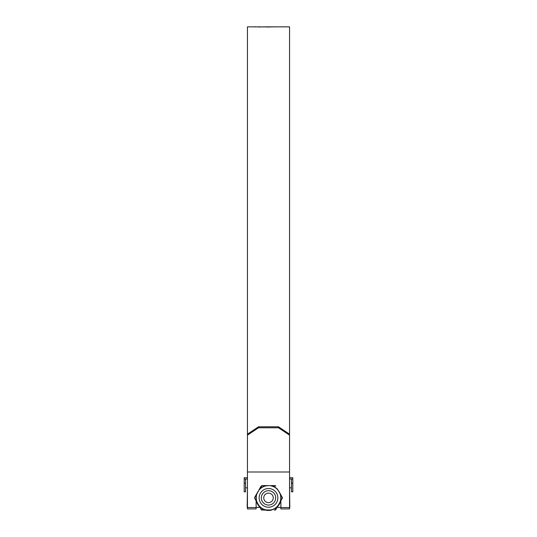 <?xml version="1.0" encoding="UTF-8"?>
<svg xmlns="http://www.w3.org/2000/svg" width="537" height="537" viewBox="0 0 537 537"><rect width="100%" height="100%" fill="white"/><g stroke="black" fill="none" stroke-linecap="round" stroke-linejoin="round"><path stroke-width="0.81" d="M292.806 483.172L292.806 491.818L291.457 491.818L291.457 483.172L292.806 483.172L292.806 479.038L291.457 479.038L291.457 483.172M289.55 477.742L292.806 477.742L292.806 479.038M247.45 479.038L244.194 479.038L244.194 477.742L247.45 477.742M291.457 479.038L289.55 479.038M244.194 483.172L244.194 491.818L245.543 491.818L245.543 483.172L244.194 483.172L244.194 479.038M245.543 479.038L245.543 483.172M263.748 497.873A4.752 4.752 0 0 0 268.5 502.625A4.752 4.752 0 0 0 273.252 497.873A4.752 4.752 0 0 0 268.5 493.12A4.752 4.752 0 0 0 263.748 497.873M275.682 497.873A7.182 7.182 0 0 1 268.5 505.055A7.182 7.182 0 0 1 261.318 497.873A7.182 7.182 0 0 1 268.5 490.69A7.182 7.182 0 0 1 275.682 497.873M289.55 435.151L278.502 427.781L278.502 426.801L289.55 434.164L289.55 508.922L280.878 508.922L280.878 500.994M289.55 434.164L289.55 26.85L285.57 26.85M278.502 426.801L258.498 426.801L258.498 427.781L247.45 435.151L247.45 26.85L259.539 26.85M278.28 26.85L276.73 26.85M255.531 26.964L254.907 26.944M258.928 26.857L256.223 26.87M258.572 26.984L267.325 26.87L258.572 26.984M260.163 26.863L260.854 26.85M266.708 27.011L274.682 26.857L266.708 27.011M274.555 26.884L275.843 26.857L274.555 26.884M275.729 26.884L277.025 26.85L275.729 26.884M278.3 26.85L277.864 26.863M285.899 26.857L279.549 26.857M256.122 500.994L256.122 508.922L247.45 508.922L247.45 471.996L289.55 471.996M247.45 434.164L258.498 426.801M278.502 427.781L258.498 427.781M247.45 435.151L247.45 471.996M280.005 26.857L285.442 26.857M284.368 26.857L281.153 26.85M281.69 26.85L282.663 26.85M289.55 488.395L289.826 507.351M247.45 488.395L247.174 507.351M275.629 486.045L271.4 485.77A12.445 12.445 0 0 1 277.528 489.308L280.428 494.329A12.445 12.445 0 0 1 280.428 501.41L282.375 497.873L278.81 491.207C279.159 491.771 279.159 491.771 278.81 491.207M256.733 494.382A12.27 12.27 0 0 0 256.733 501.363L257.867 504.008L254.457 497.873L256.572 501.41A12.445 12.445 0 0 1 256.572 494.329L257.572 492.275C257.888 491.697 257.888 491.697 257.572 492.275L256.733 494.382L254.457 497.873L256.847 493.496M277.407 489.429L279.133 491.731L277.407 489.429A12.27 12.27 0 0 0 271.36 485.938M261.821 485.784L259.472 489.308A12.445 12.445 0 0 1 265.6 485.77L261.908 485.596L267.882 485.609C268.789 485.589 268.789 485.589 267.882 485.609M265.64 485.938L268.5 485.596L265.64 485.938A12.27 12.27 0 0 0 259.593 489.429M257.001 493.57L259.022 490.066M282.301 498.135L277.528 506.431A12.445 12.445 0 0 1 271.4 509.975L265.6 509.975A12.445 12.445 0 0 1 259.472 506.431L261.371 509.694L257.572 503.464L259.593 506.317A12.27 12.27 0 0 0 265.64 509.808L268.5 510.15L271.36 509.808A12.27 12.27 0 0 0 277.407 506.317L279.133 504.008L280.267 501.363A12.27 12.27 0 0 0 280.267 494.382M256.847 502.249L256.733 501.363M280.153 502.249L280.267 501.363M270.534 510.15L271.36 509.808M275.179 509.955L277.407 506.317M258.881 505.773L259.593 506.317M261.371 509.694L265.64 509.808M282.428 498.302L282.428 497.443L282.428 498.302M275.092 510.15L275.837 509.72L274.367 510.15M261.163 509.72L261.908 510.15L260.801 509.089M254.699 497.611L254.699 498.135M261.821 509.955L266.466 510.15M275.629 509.694L278.119 505.773M282.301 497.611L280.153 493.496M275.179 485.784L275.837 486.025M261.371 486.045L261.908 485.596M258.881 489.972L261.163 486.025M270.534 485.596L275.092 485.596M289.55 507.532L280.878 507.532M256.122 507.532L247.45 507.532M256.491 501.625A12.586 12.586 0 0 0 259.243 506.398M265.748 510.15A12.586 12.586 0 0 0 271.252 510.15M277.757 506.398A12.586 12.586 0 0 0 280.509 501.625M259.149 497.873A9.351 9.351 0 0 1 268.5 488.522A9.351 9.351 0 0 1 277.851 497.873A9.351 9.351 0 0 1 268.5 507.223A9.351 9.351 0 0 1 259.149 497.873M259.022 505.673L257.001 502.176M266.48 509.982L270.52 509.982M277.978 505.673L279.999 502.176M268.5 485.596L270.52 485.763M279.133 491.731L279.999 493.57M291.457 487.838L289.55 487.838M247.45 487.838L245.543 487.838M280.878 507.351L277.206 507.351L280.878 507.351M259.794 507.351L256.122 507.351L259.794 507.351M279.878 26.85L278.528 26.85M278.481 26.85L277.918 26.85M277.394 26.85L263.258 26.85M260.687 26.85L259.264 26.85M285.046 26.85L283.845 26.85M281.489 26.85L280.401 26.85M280.636 501.404L277.629 506.619M271.514 510.15L265.486 510.15M259.371 506.619L256.364 501.404M257.572 503.464L257.867 504.008M258.19 491.201L257.867 491.731"/></g></svg>
